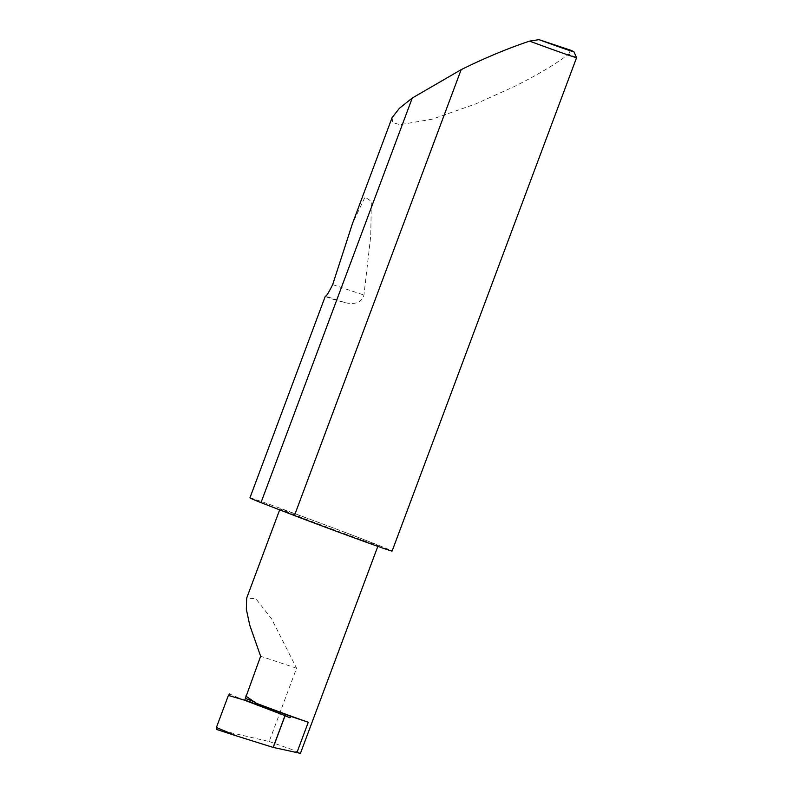 <?xml version="1.0" encoding="UTF-8"?>
<svg xmlns="http://www.w3.org/2000/svg" width="793" height="793" viewBox="0 0 793 793"><rect width="100%" height="100%" fill="white"/><g stroke="black" fill="none" stroke-linecap="round" stroke-linejoin="round"><path stroke-width="0.59" stroke-dasharray="3.96 2.97" d="M216.449 729.382L269.174 741.514L296.572 668.221L271.583 618.847L255.842 598.715L246.653 598.17M249.924 497.875A75.91 1.061 -159.5 0 1 347.076 533.144A52.358 0.734 20.5 0 0 280.058 508.809A52.358 0.734 20.5 0 0 311.134 521.16A52.358 0.734 20.5 0 0 378.152 545.485A52.358 0.734 20.5 0 0 347.076 533.144A75.91 1.061 -159.5 0 1 392.119 551.036M344.578 302.46L325.378 296.057C325.209 296.899 331.613 299.03 344.578 302.46C349.535 303.917 361.172 305.325 363.937 295.046L370.737 236.017L371.342 201.333L365.008 197.11L352.33 223.963M392.069 117.681L392.753 122.558L399.89 124.709L432.244 119.168L475.711 103.933L514.013 86.675C537.119 75.157 555.358 64.322 568.73 54.182A75.91 1.061 -159.5 0 1 576.59 57.631M269.174 741.514L291.566 749.405L300.438 753.35M244.849 699.832A1.517 0.545 -69.2 0 1 244.135 700.388L229.692 693.964M244.135 700.388A1.517 0.545 -69.2 0 1 244.125 700.378L289.752 717.724L244.135 700.388M296.572 668.221L260.629 656.237M570.464 50.147L568.73 54.182M236.403 735.894L235.64 735.646M332.663 284.618L363.937 295.046M279.671 509.849L280.058 508.809M377.825 546.367L378.152 545.485"/><path stroke-width="1.19" d="M279.671 509.849L246.653 598.17L246.345 609.341L249.745 625.171L260.629 656.237L245.384 698.405A1.517 0.545 -69.2 0 1 244.849 699.832M325.378 296.057L249.924 497.875A75.91 1.061 -159.5 0 0 260.986 502.623L294.431 515.569L461.149 69.665L412.251 98.045L399.345 108.354L392.069 117.681L352.33 223.963L332.663 284.618C328.322 293.301 325.893 297.117 325.378 296.057M412.251 98.045L260.986 502.623M529.575 41.127L538.972 39.65A71.35 1.001 20.5 0 0 573.924 51.773L576.59 57.631A75.91 1.061 -159.5 0 1 576.59 57.641A75.91 1.061 -159.5 0 1 529.575 41.127C507.728 48.442 485.167 57.83 461.893 69.298L461.149 69.665M576.59 57.641L392.119 551.036A75.91 1.061 -159.5 0 1 294.966 515.767A75.91 1.061 -159.5 0 1 294.431 515.569M377.825 546.367L300.438 753.35L273.129 747.402L285.014 715.623L248.943 701.409M235.64 735.646L216.42 729.382L216.41 727.478L236.403 735.894L273.129 747.402M290.853 716.416L308.289 722.225A52.358 0.734 20.5 0 1 256.308 703.282L290.853 716.416A1.517 0.545 -69.2 0 1 289.762 717.734L285.014 715.623M285.103 715.653L273.218 747.432M249.349 701.567L228.384 695.441L229.692 693.964M216.42 729.382L236.403 735.894M256.308 703.282L245.751 696.026M228.384 695.441L216.41 727.478M538.972 39.65L570.464 50.147A71.35 1.001 20.5 0 1 573.924 51.773M255.752 702.34L245.384 698.405M308.289 722.225L296.83 752.864"/></g></svg>
